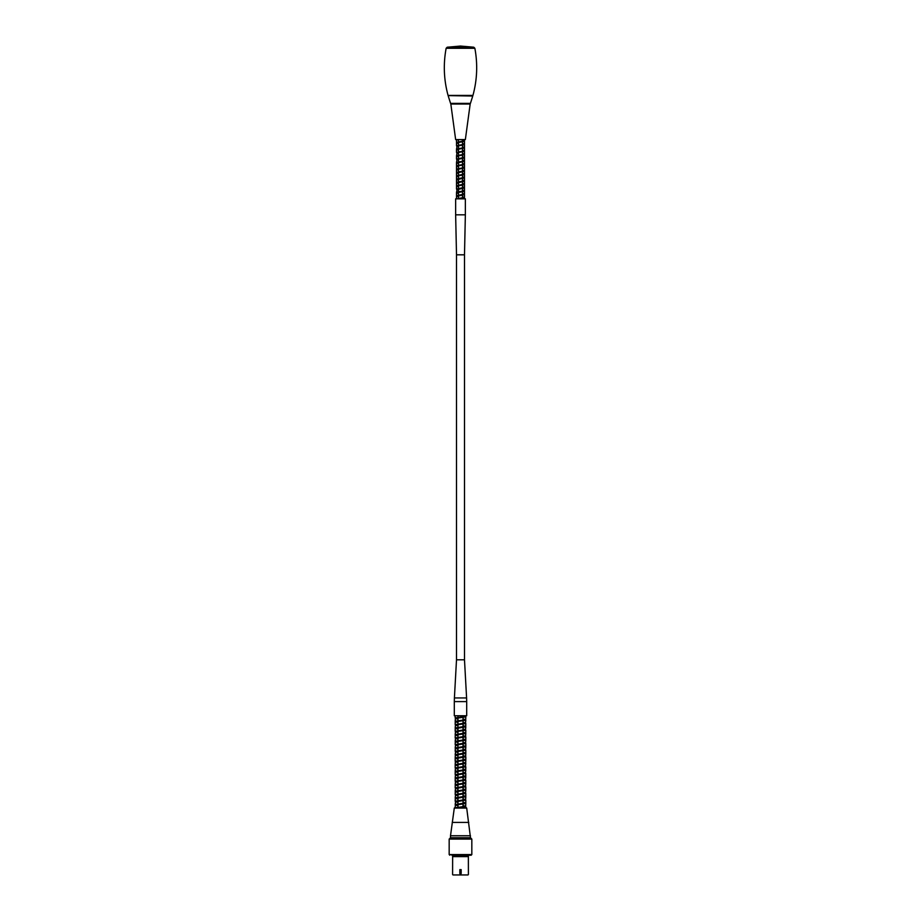 <?xml version="1.0" encoding="UTF-8"?>
<svg xmlns="http://www.w3.org/2000/svg" width="921" height="921" viewBox="0 0 921 921"><rect width="100%" height="100%" fill="white"/><g stroke="black" fill="none" stroke-linecap="round" stroke-linejoin="round"><path stroke-width="1.38" d="M451.843 855.229L469.157 855.229M460.5 855.229L471.161 855.229L460.5 855.229M470.493 835.761L450.507 835.761L454.295 808.062L466.705 808.062L470.493 837.753L450.507 837.753L449.172 839.089L449.172 854.561L471.828 854.561L471.161 855.229M470.493 837.753L471.828 839.089L449.172 839.089M454.698 807.671L466.302 807.671L454.295 808.062M464.483 807.671L466.026 807.671L464.483 807.671M467.822 874.95L452.982 874.95L467.822 874.95M468.501 855.621L468.363 856.634L452.637 856.634L452.499 855.621M450.507 835.761L450.507 837.765M468.018 874.95L452.982 874.95M461.168 873.615L459.832 873.615L459.832 869.62L461.168 869.62L461.168 873.615M463.033 805.622L465.542 806.174L460.558 807.003L465.658 806.312L465.83 803.515L455.331 805.046L455.17 807.671M455.17 804.517L465.807 802.905L465.83 800.188L455.596 801.638L455.17 804.517M455.17 801.178L465.623 799.67L465.83 796.849L455.296 798.403L455.17 801.178M455.17 797.851L465.784 796.251L465.83 793.522L455.55 794.984L455.17 797.851M455.17 794.524L465.589 793.016L465.83 790.195L455.273 791.749L455.17 794.524M455.17 791.185L465.773 789.596L465.83 786.856L455.504 788.341L455.17 791.185M455.17 787.858L465.554 786.361L465.83 783.529L455.25 785.106L455.17 787.858M455.17 784.531L465.761 782.954L465.83 780.202L455.469 781.687L455.17 784.531M455.17 781.204L465.519 779.719L465.83 776.875L455.239 778.452L455.17 781.204M455.17 777.865L465.738 776.299L465.83 773.536L455.435 775.033L455.17 777.865M455.17 774.538L465.473 773.064L465.83 770.209L455.216 771.798L455.17 774.538M455.17 771.211L465.715 769.657L465.83 766.882L455.4 768.39L455.17 771.211M455.17 767.884L465.427 766.422L465.83 763.544L455.204 765.155L455.17 767.884M455.17 764.545L465.692 763.002L465.83 760.216L455.365 761.736L455.17 764.545M455.17 761.218L465.819 759.595L465.83 756.889L455.193 758.501L455.17 761.218M455.17 757.891L465.658 756.36L465.83 753.562L455.331 755.093L455.17 757.891M455.17 754.552L465.807 752.941L465.83 750.224L455.607 751.674L455.17 754.552M455.17 751.225L465.635 749.706L465.83 746.896L455.308 748.439L455.17 751.225M455.17 747.898L465.796 746.286L465.83 743.569L455.561 745.031L455.17 747.898M455.17 744.571L465.6 743.063L465.83 740.231L455.285 741.796L455.17 744.571M455.17 741.232L465.784 739.644L465.83 736.904L455.515 738.377L455.17 741.232M455.17 737.905L465.566 736.409L465.83 733.577L455.262 735.142L455.17 737.905M455.17 734.578L465.761 732.989L465.83 730.249L455.481 731.723L455.17 734.578M455.17 731.239L465.531 729.754L465.83 726.911L455.239 728.488L455.17 731.239M455.17 727.912L465.738 726.347L465.83 723.584L455.446 725.08L455.17 727.912M455.17 724.585L465.485 723.112L465.83 720.257L455.227 721.845L455.17 724.585M455.17 721.258L465.715 719.692L465.83 716.918L455.411 718.426L455.17 721.258M455.17 715.755L455.17 717.92L465.45 716.457L465.83 715.755M465.83 807.671L465.83 806.842L460.569 807.671L465.542 806.842L465.542 806.174M463.459 715.755L465.542 716.25L456.309 718.242M456.413 718.253L457.967 718.484M463.033 719.036L465.542 719.589L456.309 721.569M456.413 721.58L457.967 721.811M463.033 722.363L465.554 722.916L455.458 724.574L455.446 725.241L464.691 723.273M456.413 724.919L457.967 725.138M463.033 725.69L465.566 726.255L455.458 727.912L457.967 728.465M463.033 729.029L465.554 729.582L455.446 731.251L457.967 731.804M463.033 732.356L465.542 732.909L455.435 734.578L457.967 735.131M463.033 735.683L465.542 736.236L455.446 737.905L457.967 738.458M463.033 739.01L465.554 739.575L455.458 741.232L457.967 741.785M463.033 742.349L465.566 742.902L455.458 744.559L457.967 745.124M463.033 745.676L465.554 746.229L455.458 747.898L457.967 748.451M463.033 749.003L465.554 749.556L455.435 751.225L457.967 751.778M463.033 752.342L465.542 752.894L455.446 754.552L457.967 755.116M463.033 755.669L465.542 756.222L455.446 757.879L457.967 758.443M463.033 758.996L465.554 759.56L455.458 761.218L457.967 761.771M463.033 762.323L465.554 762.887L455.458 764.545L455.458 765.213L464.691 763.233M456.413 764.879L457.967 765.098M463.033 765.662L465.554 766.214L455.446 767.884L457.967 768.436M463.033 768.989L465.542 769.542L455.446 771.211L455.435 771.879L464.691 769.898M456.413 771.545L457.967 771.763M463.033 772.316L465.542 772.869L455.446 774.538L455.446 775.206L465.542 773.536L465.542 772.869M456.413 774.872L457.967 775.091M463.033 775.655L465.554 776.207L455.458 777.865L455.446 778.533L464.702 776.553M456.413 778.199L457.967 778.418M463.033 778.982L465.566 779.534L455.458 781.204L455.458 781.871L464.691 779.891M456.413 781.538L457.967 781.756M463.033 782.309L465.554 782.862L455.446 784.531L455.446 785.199L464.691 783.218M456.413 784.865L457.967 785.083M463.033 785.648L465.542 786.189L455.435 787.858L455.446 788.526L465.554 786.856L465.542 786.189M456.413 788.192L457.967 788.411M463.033 788.975L465.542 789.527L455.446 791.185L455.446 791.853L465.542 790.195L465.542 789.527M456.413 791.519L457.967 791.749M463.033 792.302L465.554 792.854L455.458 794.524L455.446 795.18L465.554 793.522L465.554 792.854M456.413 794.858L457.967 795.076M463.033 795.629L465.566 796.193L455.458 797.851L455.458 798.519L465.554 796.861L465.566 796.193M456.413 798.185L457.967 798.403M463.033 798.968L465.554 799.52L455.446 801.189L457.967 801.742M463.033 802.295L465.542 802.847L455.435 804.517L457.967 805.069M460.558 807.003L455.699 807.671M464.587 806.508L463.033 806.289M457.967 805.737L455.446 805.184L465.554 803.503L465.542 802.847M464.587 803.181L463.033 802.962M457.967 802.398L455.458 801.846L465.554 800.176L465.554 799.52M464.587 799.854L463.033 799.624M457.967 799.071L455.458 798.519M464.587 796.515L463.033 796.297M457.967 795.744L455.446 795.18M464.587 793.188L463.033 792.969M457.967 792.417L455.446 791.853M464.587 789.861L463.033 789.642M457.967 789.078L455.446 788.526M464.587 786.534L463.033 786.304M457.967 785.751L455.446 785.199M464.587 783.195L463.033 782.977M457.967 782.424L455.458 781.871M464.587 779.868L463.033 779.65M457.967 779.085L455.446 778.533M464.587 776.541L463.033 776.311M457.967 775.758L455.446 775.206M464.587 773.203L463.033 772.984M457.967 772.431L455.435 771.879M464.587 769.875L463.033 769.657M457.967 769.104L455.446 768.551L464.691 766.56M464.587 766.548L463.033 766.33M457.967 765.765L455.458 765.213M464.587 763.221L463.033 762.991M457.967 762.438L455.458 761.886L464.702 759.906M464.587 759.883L463.033 759.664M457.967 759.111L455.446 758.547L465.542 756.889L465.542 756.222M464.587 756.555L463.033 756.337M457.967 755.773L455.435 755.22L465.542 753.551L465.542 752.894M464.587 753.228L463.033 752.998M457.967 752.445L455.446 751.893L465.554 750.224L465.554 749.556M464.587 749.89L463.033 749.671M457.967 749.118L455.458 748.566L464.691 746.586M464.587 746.563L463.033 746.344M457.967 745.78L455.458 745.227L465.554 743.569L465.566 742.902M464.587 743.235L463.033 743.017M457.967 742.453L455.446 741.9L464.691 739.92M464.587 739.908L463.033 739.678M457.967 739.126L455.435 738.573L464.691 736.593M464.587 736.57L463.033 736.351M457.967 735.798L455.446 735.246L464.691 733.266M464.587 733.243L463.033 733.024M457.967 732.46L455.458 731.907L464.691 729.927M464.587 729.916L463.033 729.685M457.967 729.133L455.458 728.58L465.554 726.922L465.566 726.255M464.587 726.577L463.033 726.358M457.967 725.806L455.446 725.241M464.587 723.25L463.033 723.031M457.967 722.478L455.435 721.914L464.691 719.946M464.587 719.923L463.033 719.704M457.967 719.14L455.446 718.587L464.691 716.607M464.587 716.596L463.033 716.365M469.157 95.611L448.055 95.416L472.945 95.416C477.182 79.851 477.815 64.136 474.868 48.283L446.132 48.283C443.185 64.136 443.818 79.851 448.055 95.416M470.435 103.371L450.565 103.371L470.435 103.371L472.749 96.037L448.562 95.611M460.5 139.566L465.358 139.566L470.171 104.027L450.83 104.027L455.642 139.566L460.5 139.566M466.59 697.945L464.495 659.804L464.495 254.829L456.505 254.829L456.505 659.804L464.495 659.804L456.505 659.804L454.41 697.945L466.59 697.945L466.694 701.606L454.306 701.606L454.306 715.755L466.694 715.755L466.694 701.606M456.701 198.844L464.011 197.612L463.021 196.875M464.495 194.02L464.495 191.349L457.53 192.627L456.505 192.996L456.505 195.689L464.299 194.181L463.033 193.548M457.484 192.685L458.497 192.892L456.505 192.385L457.265 192.017L464.46 190.762L463.033 190.221M464.495 187.354L464.495 184.695L457.599 185.961L456.517 186.318L456.505 189.024L464.334 187.516L463.033 186.894M464.495 184.027L464.495 181.368L457.207 182.715L456.505 183.026L456.505 185.697L464.103 184.269L463.033 183.555M458.497 182.922L456.551 182.277L464.357 180.838L463.033 180.228M464.495 177.362L464.495 174.702L457.265 176.038L456.505 176.371L456.505 179.031L464.149 177.592L463.033 176.901M464.495 174.034L464.495 171.375L457.749 172.607L456.505 173.033L456.505 175.704L463.85 174.345L464.472 173.977L463.033 173.574M464.495 170.707L464.495 168.048L457.323 169.36L456.505 169.706L456.505 172.377L464.196 170.915L463.033 170.235M464.495 167.38L464.495 164.709L457.818 165.93L456.505 166.379L456.505 169.038L463.908 167.668L464.46 167.311L463.033 166.908M464.495 164.042L464.495 161.382L457.392 162.683L456.505 163.052L456.505 165.711L464.23 164.237L463.033 163.581M464.495 160.715L464.495 158.055L457.035 159.437L456.505 162.384L463.965 160.991L464.449 160.634L463.044 160.242M464.495 157.387L464.495 154.716L457.461 156.017L456.505 156.374L456.505 159.045L464.265 157.56L463.044 156.915M464.495 154.06L464.495 151.389L457.092 152.759L456.505 155.718L464.011 154.314L463.044 153.588M464.495 150.722L464.495 148.062L457.53 149.34L456.505 149.697L456.505 152.391L464.299 150.894L463.044 150.261M464.495 147.395L464.495 144.724L457.15 146.094L456.505 149.064L464.057 147.648L463.056 146.934M464.495 144.067L464.495 141.397L457.599 142.663L456.517 143.02L456.505 145.725L464.334 144.217L463.056 143.595M456.505 139.739L456.505 142.398L464.115 140.971L463.044 140.268M464.495 180.7L464.495 178.029L457.668 179.284L456.505 179.699L456.505 182.358M464.495 190.693L464.495 188.022L457.15 189.381L456.505 192.351M464.495 197.347L464.495 194.688L457.979 195.874L456.505 196.346L456.505 198.844M464.495 198.844L464.495 198.015L462.618 198.556M458.313 139.566L458.497 141.846M462.503 140.199L464.23 140.729L456.77 142.398L456.77 143.066L463.62 141.086M457.484 142.732L458.497 142.928M462.503 143.526L464.23 144.056L457.38 146.036M457.484 146.059L458.497 146.255M462.503 146.865L464.23 147.395L457.38 149.363M457.484 149.398L458.497 149.593M462.503 150.192L464.23 150.722L457.38 152.702M457.484 152.725L458.497 152.921M462.503 153.519L464.23 154.06L457.38 156.029M457.484 156.052L458.497 156.248M462.503 156.858L464.23 157.387L456.77 159.057L456.77 159.724L463.62 157.744M457.484 159.379L458.497 159.586M462.503 160.185L464.23 160.715L457.38 162.683M457.484 162.718L458.497 162.913M462.503 163.512L464.219 164.053L457.38 166.022M457.484 166.045L458.497 166.241M462.503 166.839L464.219 167.38L457.38 169.349M457.484 169.372L458.497 169.579M462.503 170.178L464.219 170.707L456.781 172.365L456.781 173.033L464.219 171.375L464.219 170.707M457.484 172.699L458.497 172.906M462.503 173.505L464.219 174.034L456.781 175.704L456.77 176.371L463.62 174.391M457.484 176.038L458.497 176.233M462.503 176.832L464.23 177.362L456.781 179.031L456.77 179.699L464.23 178.029L464.23 177.362M457.484 179.365L458.497 179.56M462.503 180.171L464.23 180.7L456.77 182.358L456.77 183.026L464.23 181.356L464.23 180.7M457.484 182.692L458.497 182.899M462.503 183.498L464.23 184.027L456.77 185.685L456.77 186.353L463.62 184.384M457.484 186.03L458.497 186.226M462.503 186.825L464.23 187.354L456.77 189.024L456.77 189.691L464.23 188.022L464.23 187.354M457.484 189.358L458.497 189.553M462.503 190.152L464.23 190.693L456.77 192.351L456.77 193.019L463.62 191.05M462.503 193.491L464.23 194.02L456.77 195.689L456.77 196.357L464.23 194.688L464.23 194.02M457.484 196.023L458.497 196.219M462.503 196.818L464.23 197.347L456.954 198.844M455.642 214.835L465.358 214.835L464.495 254.795L456.505 254.795L455.642 214.835L455.642 198.844L460.5 198.844L464.23 198.015L464.23 197.347M463.516 197.681L462.503 197.485M458.497 196.887L456.77 196.357M463.516 194.354L462.503 194.158M458.497 193.548L456.77 193.019M463.516 191.027L462.503 190.82M458.497 190.221L456.77 189.691M463.516 187.688L462.503 187.493M458.497 186.894L456.77 186.353M463.516 184.361L462.503 184.165M458.497 183.555L456.77 183.026M463.516 181.034L462.503 180.827M458.497 180.228L456.77 179.699M463.516 177.695L462.503 177.5M458.497 176.901L456.77 176.371M463.516 174.368L462.503 174.173M458.497 173.574L456.781 173.033M463.516 171.041L462.503 170.834M458.497 170.235L456.781 169.706L463.62 167.737M463.516 167.714L462.503 167.507M458.497 166.908L456.781 166.379L463.62 164.41M463.516 164.375L462.503 164.18M458.497 163.581L456.781 163.052L464.23 161.382L464.23 160.715M463.516 161.048L462.503 160.853M458.497 160.254L456.77 159.724M463.516 157.721L462.503 157.514M458.497 156.915L456.77 156.386L463.62 154.417M463.516 154.383L462.503 154.187M458.497 153.588L456.77 153.059L463.62 151.079M463.516 151.056L462.503 150.86M458.497 150.261L456.77 149.732L463.62 147.751M463.516 147.728L462.503 147.533M458.497 146.923L456.77 146.393L463.62 144.424M463.516 144.401L462.503 144.194M458.497 143.595L456.77 143.066M463.516 141.063L462.503 140.867M458.497 140.268L456.954 139.566M460.5 198.844L465.358 198.844L465.358 214.835M468.789 822.407L452.211 822.407M447.215 47.213L473.785 47.213L460.5 46.05L447.215 47.213L446.132 48.283M449.172 854.561L449.839 855.229M471.828 839.089L471.828 854.561M452.637 856.634L452.591 874.547M468.363 856.634L468.409 874.547M457.967 715.755L457.967 724.033M457.967 724.689L457.967 727.36M457.967 728.027L457.967 747.345M457.967 748.013L457.967 750.673M457.967 751.34L457.967 754M457.967 754.667L457.967 757.338M457.967 757.995L457.967 760.665M457.967 761.333L457.967 763.993M457.967 764.66L457.967 767.32M457.967 767.987L457.967 773.985M457.967 774.653L457.967 777.312M457.967 777.98L457.967 780.651M457.967 781.307L457.967 783.978M457.967 784.646L457.967 787.305M457.967 787.973L457.967 790.632M457.967 791.3L457.967 793.948M457.967 794.627L457.967 797.287M457.967 797.966L457.967 800.614M457.967 801.293L457.967 803.941M457.967 803.952L457.967 807.268M463.033 715.755L463.033 723.469M463.033 723.492L463.033 726.807M463.033 727.486L463.033 737.456M463.033 737.479L463.033 740.795M463.033 740.806L463.033 746.781M463.033 746.804L463.033 750.12M463.033 750.799L463.033 753.447M463.033 754.126L463.033 760.769M463.033 760.792L463.033 763.44M463.033 764.119L463.033 770.094M463.033 770.117L463.033 773.433M463.033 774.112L463.033 776.76M463.033 777.439L463.033 780.087M463.033 780.766L463.033 783.414M463.033 784.105L463.033 786.753M463.033 787.432L463.033 790.08M463.033 790.759L463.033 793.407M463.033 793.43L463.033 796.746M463.033 797.425L463.033 800.073M463.033 800.752L463.033 806.727M465.542 716.25L465.554 716.918M455.435 717.931L455.446 718.587M465.542 719.589L465.542 720.257M455.446 721.247L455.435 721.914M465.554 722.916L465.554 723.584M455.458 727.912L455.458 728.58M465.554 729.582L465.566 730.238M455.446 731.251L455.458 731.907M465.542 732.909L465.554 733.577M455.435 734.578L455.446 735.246M465.542 736.236L465.542 736.904M455.446 737.905L455.435 738.573M465.554 739.575L465.542 740.242M455.458 741.232L455.446 741.9M455.458 744.559L455.458 745.227M465.554 746.229L465.566 746.896M455.458 747.898L455.458 748.566M455.435 751.225L455.446 751.893M455.446 754.552L455.435 755.22M455.446 757.879L455.446 758.547M465.554 759.56L465.554 760.216M455.458 761.218L455.458 761.886M465.554 762.887L465.566 763.555M465.554 766.214L465.554 766.871M455.446 767.884L455.446 768.551M465.542 769.542L465.554 770.209M465.554 776.207L465.554 776.875M465.566 779.534L465.566 780.202M465.554 782.862L465.554 783.529M455.446 801.189L455.458 801.846M455.435 804.517L455.446 805.184M473.785 47.213L474.868 48.283M450.565 103.371L448.251 96.037M454.306 701.606L454.41 697.945M464.495 139.566L464.495 140.729M458.497 142.536L458.497 149.167M458.497 149.19L458.497 152.506M458.497 152.518L458.497 155.833M458.497 155.856L458.497 158.493M458.497 159.183L458.497 161.82M458.497 162.51L458.497 165.158M458.497 165.181L458.497 168.485M458.497 169.176L458.497 172.48M458.497 172.503L458.497 175.151M458.497 175.83L458.497 178.478M458.497 179.169L458.497 181.805M458.497 181.828L458.497 185.144M458.497 185.156L458.497 188.471M458.497 189.162L458.497 191.798M458.497 192.489L458.497 195.125M458.497 195.816L458.497 198.464M462.503 139.566L462.503 141.27M462.503 141.293L462.503 144.597M462.503 145.288L462.503 148.592M462.503 148.615L462.503 151.251M462.503 151.942L462.503 154.59M462.503 155.281L462.503 157.917M462.503 158.608L462.503 161.244M462.503 161.935L462.503 164.583M462.503 164.606L462.503 171.905M462.503 171.928L462.503 175.232M462.503 175.255L462.503 177.903M462.503 178.593L462.503 181.23M462.503 181.253L462.503 184.557M462.503 184.58L462.503 187.896M462.503 187.919L462.503 191.223M462.503 191.913L462.503 194.55M462.503 195.24L462.503 197.877M464.23 140.729L464.23 141.397M464.23 144.056L464.23 144.724M456.77 145.725L456.77 146.393M464.23 147.395L464.23 148.062M456.77 149.064L456.77 149.732M464.23 150.722L464.23 151.389M456.77 152.391L456.77 153.059M464.23 154.06L464.23 154.728M456.77 155.718L456.77 156.386M464.23 157.387L464.23 158.055M456.77 162.384L456.781 163.052M464.219 164.053L464.219 164.709M456.781 165.711L456.781 166.379M464.219 167.38L464.219 168.036M456.781 169.038L456.781 169.706M464.219 174.034L464.219 174.702M464.23 184.027L464.23 184.695M464.23 190.693L464.23 191.361"/></g></svg>
